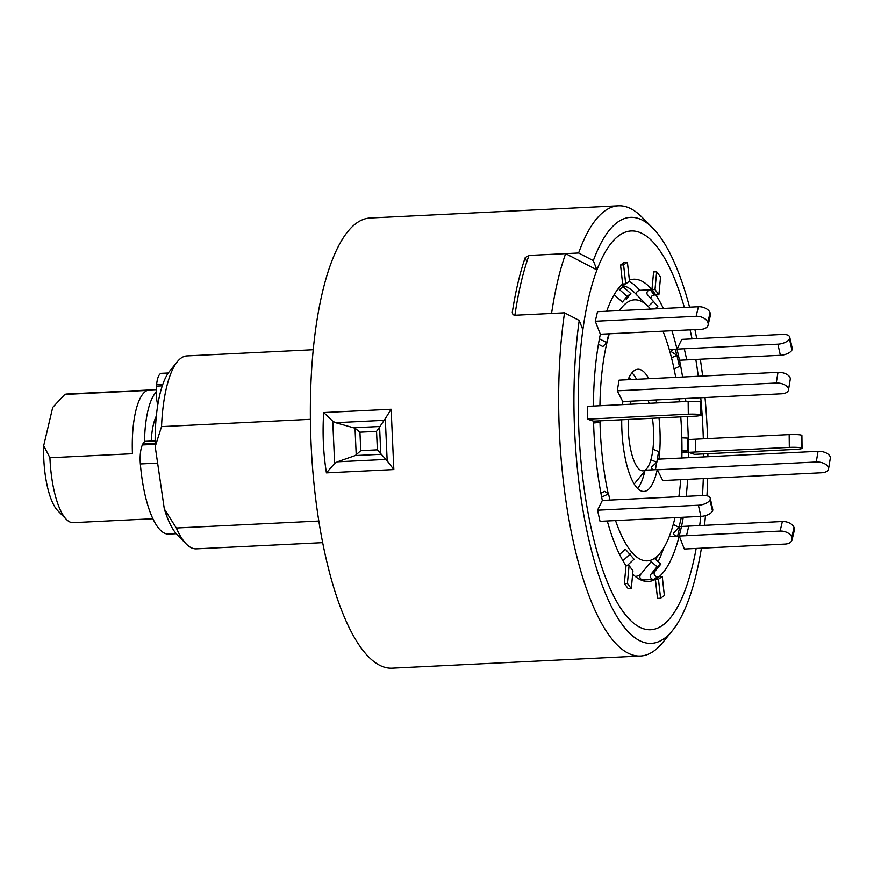 <?xml version="1.0" encoding="UTF-8"?>
<svg xmlns="http://www.w3.org/2000/svg" width="874" height="874" viewBox="0 0 874 874"><rect width="100%" height="100%" fill="white"/><g stroke="black" fill="none" stroke-linecap="round" stroke-linejoin="round"><path stroke-width="1.31" d="M66.424 519.44L57.793 510.722A54.734 16.999 -92.8 0 1 43.7 445.696L49.927 457.757A64.392 20.004 87.2 0 0 66.424 519.44A64.392 20.004 87.2 0 0 73.132 522.652L152.895 518.741M156.227 389.651L66.828 394.032A64.392 20.004 87.2 0 0 64.818 394.458L52.713 407.415L43.7 445.696M144.516 441.763A64.392 20.004 -92.8 0 1 155.801 392.546A64.392 20.004 -92.8 0 1 156.206 392.131M49.927 457.757L132.455 453.715A64.392 20.004 -92.8 0 1 143.576 393.147A64.392 20.004 -92.8 0 1 147.345 390.416L64.818 394.458M151.235 441.053A43.46 13.503 -92.8 0 1 156.337 416.024M157.768 405.012A19.315 5.998 -92.8 0 1 156.457 386.122L156.61 384.527A19.315 5.998 -92.8 0 1 161.482 373.307L168.3 372.979M176.209 533.719L168.671 534.09A80.484 25.007 -92.8 0 1 150.645 513.508A80.484 25.007 -92.8 0 1 140.353 463.952A19.315 5.998 -92.8 0 1 142.386 444.964L142.812 444.068A19.315 5.998 -92.8 0 1 145.685 441.326L155.146 440.867M159.811 478.122A80.484 25.007 -92.8 0 1 159.713 477.423M391.137 409.24L393.835 469.567L387.182 460.882L385.292 418.657L391.137 409.24L323.719 412.55C322.353 432.728 323.249 452.841 326.417 472.878L334.644 463.449L337.353 461.8L355.248 455.562L360.765 450.667L377.382 449.848L387.182 460.882M701.407 548.184A213.267 66.26 -92.8 0 1 672.423 630.602L662.732 642.521A225.361 70.018 -92.8 0 1 640.478 656.003L392.164 668.184A225.361 70.018 -92.8 0 1 317.59 512.929A225.361 70.018 -92.8 0 1 370.095 217.997L618.41 205.816A225.361 70.018 -92.8 0 1 641.866 217.069L652.681 227.983A213.267 66.26 -92.8 0 1 689.586 307.156M640.478 656.003A225.361 70.018 -92.8 0 1 565.904 500.747A225.361 70.018 -92.8 0 1 564.538 312.816L514.895 315.252L513.093 314.749L512.251 312.63L513.082 314.738M526.825 261.752L525.208 257.601A225.361 70.018 87.2 0 0 512.251 312.63M525.208 257.601L528.967 255.437L578.621 253.001A225.361 70.018 -92.8 0 1 618.41 205.816M318.824 521.035L176.33 528.016A96.588 30.011 87.2 0 0 186.293 544.032A96.588 30.011 87.2 0 0 196.355 548.85L322.67 542.656M186.293 544.032L177.662 535.314A86.93 27.007 -92.8 0 1 164.312 508.952L155.211 446.592A86.93 27.007 -92.8 0 1 169.611 371.21L177.356 361.683A96.588 30.011 87.2 0 0 161.537 426.621L155.211 446.592M176.33 528.016L164.312 508.952M578.621 253.001L593.315 260.649A213.267 66.26 -92.8 0 1 652.681 227.983M694.906 329.607A213.267 66.26 -92.8 0 1 696.731 338.642M700.303 359.236A213.267 66.26 -92.8 0 1 701.057 364.261A213.267 66.26 -92.8 0 1 702.652 376.038M705.012 397.55A213.267 66.26 -92.8 0 1 707.569 438.606M707.885 453.693A213.267 66.26 -92.8 0 1 707.907 456.72M707.678 478.362A213.267 66.26 -92.8 0 1 706.946 495.787M705.482 515.605A213.267 66.26 -92.8 0 1 704.499 525.329M672.423 630.602A213.267 66.26 -92.8 0 1 580.795 496.443A213.267 66.26 -92.8 0 1 579.233 320.463L564.538 312.816M697.201 368.489A199.611 62.01 -92.8 0 1 698.282 376.257A199.611 62.01 87.2 0 0 695.813 359.454A199.611 62.01 -92.8 0 1 697.201 368.489M700.73 397.757A199.611 62.01 -92.8 0 1 703.33 438.814A199.611 62.01 87.2 0 0 700.73 397.757M703.614 453.901A199.611 62.01 -92.8 0 1 703.625 456.938A199.611 62.01 87.2 0 0 703.614 453.901M703.297 478.581A199.611 62.01 -92.8 0 1 702.477 495.536A199.611 62.01 87.2 0 0 703.297 478.581M700.74 516.392A199.611 62.01 -92.8 0 1 699.692 525.569A199.611 62.01 87.2 0 0 700.74 516.392M593.315 260.649L596.942 269.946A199.611 62.01 -92.8 0 1 651.938 240.94A199.611 62.01 87.2 0 0 592.867 282.018A199.611 62.01 87.2 0 0 582.062 472.047A199.611 62.01 87.2 0 0 670.413 617.776A199.611 62.01 87.2 0 0 696.174 548.446A199.611 62.01 -92.8 0 1 670.413 617.776A199.611 62.01 -92.8 0 1 584.651 492.204A199.611 62.01 -92.8 0 1 582.871 329.76L579.233 320.463M596.942 269.946L565.653 253.635L528.967 255.437A225.361 70.018 -92.8 0 0 514.895 315.252L551.57 313.449A225.361 70.018 -92.8 0 1 565.653 253.635M651.938 240.94A199.611 62.01 -92.8 0 1 684.364 307.419A199.611 62.01 87.2 0 0 651.938 240.94M690.089 329.848A199.611 62.01 -92.8 0 1 692.033 338.872A199.611 62.01 87.2 0 0 690.089 329.848M313.209 349.72L186.894 355.915A96.588 30.011 87.2 0 0 177.356 361.683M310.379 419.323L161.537 426.621M356.221 455.037L355.03 428.205L335.605 422.699L332.754 421.235L323.719 412.55M385.292 418.657L379.589 427.004L380.78 453.835M332.754 421.235L334.644 463.449M377.382 449.848L376.552 431.374L359.935 432.193L360.765 450.667M376.552 431.374L379.589 427.004M355.03 428.205L359.935 432.193M354.003 427.757L379.84 426.49M679.317 401.843A130.663 40.597 87.2 0 0 678.967 398.828M675.722 377.36A130.663 40.597 87.2 0 0 662.951 331.17M650.573 309.068A130.663 40.597 87.2 0 0 648.137 306.359A130.663 40.597 87.2 0 0 619.458 310.598M609.298 333.802A130.663 40.597 87.2 0 0 599.925 405.733M600.012 422.459A130.663 40.597 87.2 0 0 602.394 457.648A130.663 40.597 87.2 0 0 608.206 493.712M614.138 294.746L622.397 302.022L627.095 296.319L630.886 293.631L626.199 299.323M656.713 402.947A61.169 18.999 87.2 0 0 656.079 399.953M648.792 378.682A61.169 18.999 87.2 0 0 637.933 369.254A61.169 18.999 87.2 0 0 628.045 379.698M628.308 419.454A40.521 12.586 87.2 0 0 628.974 438.814A40.521 12.586 87.2 0 0 646.913 468.398A40.521 12.586 87.2 0 0 652.878 421.88A40.521 12.586 87.2 0 0 652.419 418.264M649.109 403.318A40.521 12.586 87.2 0 0 648.049 400.347M682.594 377.022A151.311 47.01 87.2 0 0 679.513 360.241L780.373 355.303L777.871 344.181A9.658 4.479 -12.7 0 0 789.43 338.894L791.931 350.026A9.658 4.479 167.3 0 1 780.373 355.303M685.85 401.516A151.311 47.01 87.2 0 0 685.544 398.741A151.311 47.01 87.2 0 0 685.522 398.5M663.355 308.446A151.311 47.01 87.2 0 0 655.828 294.92L658.887 294.778L654.997 289.567L656.658 271.792L653.599 271.945L651.938 289.709A151.311 47.01 87.2 0 0 633.519 279.221A151.311 47.01 87.2 0 0 629.378 280.019M654.997 289.567L639.713 290.31C636.633 291.217 635.759 292.932 637.08 295.434M681.949 452.666L688.461 452.339L694.568 454.349L795.427 449.4A9.658 1.082 179.3 0 0 802.059 448.296A9.658 1.082 179.3 0 0 801.567 447.958L801.524 447.947A9.658 1.082 179.3 0 0 789.32 447.401L789.167 434.597L688.308 439.546A151.311 47.01 87.2 0 0 687.183 416.559M688.308 439.546L687.379 439.589L688.308 439.546L688.461 452.339L789.32 447.401M669.266 536.527L679.251 536.046L684.331 549.025L785.191 544.076A9.658 6.238 -166.8 0 0 792.073 539.848A9.658 6.238 -166.8 0 0 791.833 537.182L791.8 537.084A9.658 6.238 -166.8 0 0 780.111 531.086L782.361 521.516L679.841 526.552A3.223 2.087 13.2 0 1 679.185 526.53M673.253 524.455L678.978 527.383L674.007 532.561A3.223 2.087 -166.8 0 0 673.625 533.227A3.223 2.087 -166.8 0 0 677.601 536.123L679.852 526.552L681.501 526.465A151.311 47.01 87.2 0 0 683.282 517.244M686.188 496.334A151.311 47.01 87.2 0 0 687.62 479.345M688.417 457.681A151.311 47.01 87.2 0 0 688.461 452.339L682.583 452.131L687.521 450.875L681.971 450.634M632.678 574.021A151.311 47.01 87.2 0 0 648.333 581.483A151.311 47.01 87.2 0 0 655.402 579.364L659.193 576.676L657.554 576.764A3.223 3.004 54.7 0 1 654.79 571.487L660.875 564.08L657.073 566.778L651.185 561.589L640.413 574.699C639.156 577.539 640.074 579.298 643.177 579.965L658.461 579.211L660.569 598.22L664.36 595.533L662.252 576.523L659.193 576.676A151.311 47.01 87.2 0 0 679.251 536.046L780.111 531.086M607.277 520.97A151.311 47.01 87.2 0 0 626.024 565.773L624.353 583.537L628.253 588.759L631.301 588.606L632.973 570.842L629.083 565.62L627.412 583.395L631.301 588.606M587.437 419.149L688.297 414.2L688.144 401.406L587.284 406.355L587.437 419.149L593.544 421.148A151.311 47.01 87.2 0 0 602.339 500.452L597.532 510.197L600.034 521.33L700.893 516.381L698.392 505.248A9.658 4.479 -12.7 0 0 709.95 499.961L709.994 499.884A9.658 4.479 -12.7 0 0 710.245 498.224A9.658 4.479 -12.7 0 0 703.209 495.503L602.339 500.452M620.551 265.019L623.599 264.866L625.708 283.875L629.509 281.188L627.401 262.178L624.342 262.331L620.551 265.019L622.649 284.017A151.311 47.01 87.2 0 0 606.687 311.22M621.72 419.771A61.169 18.999 87.2 0 0 643.919 491.45A61.169 18.999 87.2 0 0 657.248 469.6L645.46 470.179M622.747 401.581L781.684 393.792A9.658 5.244 -170.6 0 0 788.479 389.979A9.658 5.244 -170.6 0 0 788.119 387.958A9.658 5.244 -170.6 0 0 776.221 383.02L777.991 372.346L619.054 380.135L617.284 390.809L622.845 401.767A61.169 18.999 87.2 0 0 622.528 404.618M657.357 459.014L659.007 458.926A61.169 18.999 87.2 0 0 659.007 417.947M657.248 469.6L662.798 480.558L821.735 472.768A9.658 5.244 -170.6 0 0 828.541 468.956A9.658 5.244 -170.6 0 0 828.181 466.935A9.658 5.244 -170.6 0 0 816.272 461.996L818.042 451.323A9.658 5.244 9.4 0 1 829.939 456.261A9.658 5.244 9.4 0 1 830.3 458.282L828.541 468.956M615.547 520.565A130.663 40.597 87.2 0 0 660.22 553.034A130.663 40.597 87.2 0 0 675.001 517.648M678.858 496.694A130.663 40.597 87.2 0 0 680.737 479.684M681.862 457.998A130.663 40.597 87.2 0 0 680.748 416.876M619.59 554.509L625.358 549.167L634.065 559.207L627.04 565.729M789.725 337.146L792.215 348.278A9.658 4.479 167.3 0 1 791.964 349.95L789.462 338.817A9.658 4.479 -12.7 0 0 789.725 337.146A9.658 4.479 -12.7 0 0 782.678 334.425L681.818 339.374L677.011 349.108L669.244 349.491M777.871 344.181L677.011 349.108A151.311 47.01 87.2 0 0 671.909 330.733M657.073 566.778L650.999 574.185A3.223 3.004 -125.3 0 0 653.752 579.451L655.402 579.364L657.51 598.373L660.569 598.22M698.392 306.73A9.658 6.238 13.2 0 1 710.081 312.728L707.831 322.298A9.658 6.238 -166.8 0 0 696.141 316.301L698.392 306.73L597.521 311.679L595.27 321.25L600.351 334.229A151.311 47.01 87.2 0 0 593.402 406.049M660.875 564.08L654.976 558.901M658.461 579.211L662.252 576.523M791.833 537.182L794.095 527.612A9.658 6.238 13.2 0 1 794.324 530.278L792.073 539.848M782.361 521.516A9.658 6.238 13.2 0 1 794.051 527.514L791.8 537.084M677.601 536.123L679.251 536.046L681.501 526.465M678.978 527.383L681.228 517.812L680.398 517.386M801.567 447.958L801.414 435.165A9.658 1.082 -0.7 0 1 801.906 435.492L802.059 448.296M789.167 434.597A9.658 1.082 -0.7 0 1 801.371 435.143L801.524 447.947M687.521 450.875L687.368 438.082L681.829 437.83M679.513 360.241L677.011 349.108L675.373 349.196A3.223 1.497 -12.7 0 0 671.429 351.512A3.223 1.497 -12.7 0 0 671.844 352.047L676.924 355.336L671.494 357.816M676.924 355.336L679.426 366.468L674.062 368.926M650.846 298.121A3.223 2.786 143.3 0 1 654.189 295.008L655.828 294.92L651.938 289.709L650.289 289.786A3.223 2.786 -36.7 0 0 647.656 294.92L657.794 306.403L655.161 308.85M653.905 301.191L648.224 306.446M658.887 294.778L660.547 277.014L656.658 271.792M630.886 293.631L623.238 286.891A3.223 3.004 54.7 0 1 622.08 284.531M618.541 288.322A3.223 3.004 -125.3 0 0 619.437 289.578L627.095 296.319M622.649 284.017L625.708 283.875M623.599 264.866L627.401 262.178M600.351 334.229L701.221 329.301A9.658 6.238 -166.8 0 0 708.104 325.062A9.658 6.238 -166.8 0 0 707.864 322.397L710.125 312.826A9.658 6.238 13.2 0 1 710.354 315.492L708.104 325.062M608.796 333.824L606.731 342.586L602.885 346.563L598.428 344.269M599.422 338.828L606.731 342.586M595.27 321.25L696.141 316.301M688.144 401.406A9.658 1.082 -0.7 0 1 700.347 401.953L700.402 401.964A9.658 1.082 -0.7 0 1 700.882 402.302L701.035 415.095A9.658 1.082 179.3 0 0 700.555 414.768L700.402 401.964M700.347 401.953L700.5 414.746A9.658 1.082 179.3 0 0 688.297 414.2M593.544 421.148L694.415 416.21A9.658 1.082 179.3 0 0 701.035 415.095M600.58 420.809L600.602 422.317L593.599 422.994M593.566 422L600.602 422.317M710.245 498.224L712.747 509.356A9.658 4.479 167.3 0 1 712.485 511.017L709.994 499.884M609.921 500.07L608.544 493.93L604.622 491.396L600.897 493.111M709.95 499.961L712.485 511.017M712.452 511.093A9.658 4.479 167.3 0 1 700.893 516.381M608.544 493.93L601.651 497.077M597.532 510.197L698.392 505.248M630.176 553.996L622.9 560.747M626.024 565.773L629.083 565.62M624.353 583.537L627.412 583.395M652.911 449.214L658.581 451.574L656.822 462.248L650.879 459.779M657.324 459.2L818.042 451.323M657.335 469.786L816.272 461.996M653.949 469.764A3.245 1.759 -170.6 0 1 651.305 467.546A3.245 1.759 -170.6 0 1 651.676 466.902L656.822 462.248M630.482 404.236L630.984 401.177M776.221 383.02L617.284 390.809M777.991 372.346A9.658 5.244 9.4 0 1 789.888 377.284A9.658 5.244 9.4 0 1 790.249 379.305L788.479 389.979M156.457 386.122L162.291 385.838M140.353 463.952L157.626 463.1M142.812 444.068L155.157 443.457M142.386 444.964L155.168 444.342M156.61 384.527L162.848 384.221M393.835 469.567L326.417 472.878M384.593 420.296L335.605 422.699M337.353 461.8L386.341 459.407M381.086 454.294L355.248 455.562M648.137 306.359L634.579 292.681A145.816 45.306 87.2 0 0 622.31 285.569M636.567 379.283A61.169 18.999 87.2 0 0 631.978 372.805M630.93 379.556L629.608 378.224A55.674 17.294 87.2 0 0 628.974 377.623M639.713 290.31A151.311 47.01 87.2 0 0 629.094 281.483M658.122 561.665A151.311 47.01 87.2 0 0 663.563 548.282M642.161 580.5A151.311 47.01 87.2 0 0 643.177 579.965M635.398 576.512A145.816 45.306 87.2 0 0 640.413 574.699M637.649 488.49A61.169 18.999 87.2 0 0 644.859 470.922M634.185 483.988A55.674 17.294 87.2 0 0 634.764 483.333L646.913 468.398M654.79 571.487L650.999 574.185M657.554 576.764L653.752 579.451M688.756 526.104L686.505 535.675M695.562 439.185L695.715 451.989M686.8 451.05L686.811 452.426M684.276 348.77L686.767 359.902M675.373 349.196L676.716 355.205M650.289 289.786L654.189 295.008M619.437 289.578L623.238 286.891M626.287 565.762L624.331 563.14M656.658 462.39L655.445 469.688M660.22 553.034L655.26 559.152"/></g></svg>
